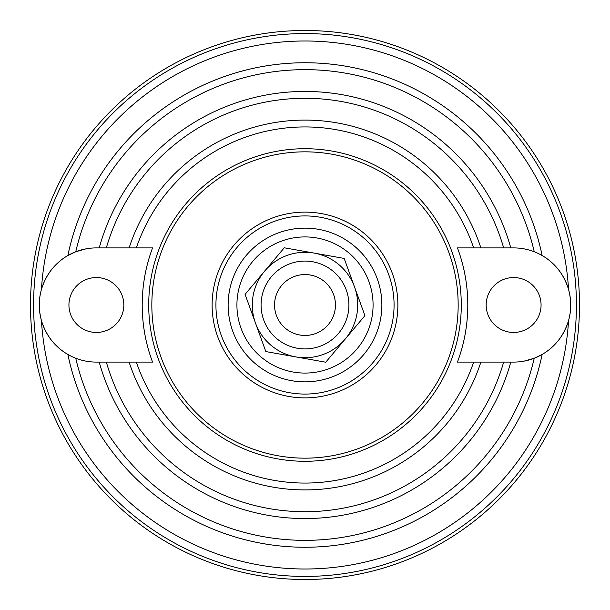 <?xml version="1.0" encoding="UTF-8"?>
<svg xmlns="http://www.w3.org/2000/svg" width="610" height="610" viewBox="0 0 610 610"><rect width="100%" height="100%" fill="white"/><g stroke="black" fill="none" stroke-linecap="round" stroke-linejoin="round"><path stroke-width="0.91" d="M305 579.5A274.5 274.5 0 0 0 542.725 167.75A274.5 274.5 0 0 0 67.275 167.75A274.5 274.5 0 0 0 305 579.5M152.553 247.904A162.786 162.786 0 0 0 152.553 362.096L96.38 362.096A57.096 57.096 0 0 1 39.284 305A57.096 57.096 0 0 1 96.38 247.904L152.553 247.904M96.38 277.55A27.45 27.45 0 0 1 123.83 305A27.45 27.45 0 0 1 96.38 332.45A27.45 27.45 0 0 1 68.93 305A27.45 27.45 0 0 1 96.38 277.55M69.029 355.119L67.862 354.463A242.239 242.239 0 0 0 542.137 354.463L534.246 358.238L524.066 361.135M85.934 248.865L75.754 251.762L67.862 255.537C54.892 263.108 46.093 274.401 41.45 289.422C38.582 299.365 38.582 309.75 41.45 320.578C46.093 335.599 54.892 346.892 67.862 354.463M480.886 247.904A184.922 184.922 0 0 0 129.114 247.904M305 373.076A68.076 68.076 0 0 0 363.956 270.962A68.076 68.076 0 0 0 246.043 270.962A68.076 68.076 0 0 0 305 373.076M457.447 362.096L513.62 362.096A57.096 57.096 0 0 0 570.716 305A57.096 57.096 0 0 0 513.62 247.904L457.447 247.904A162.786 162.786 0 0 1 457.447 362.096M540.971 254.881L542.137 255.537A242.239 242.239 0 0 0 67.862 255.537M542.137 354.463C555.108 346.892 563.907 335.599 568.55 320.578C571.417 310.635 571.417 300.25 568.55 289.422C563.907 274.401 555.108 263.108 542.137 255.537M510.791 247.904A213.569 213.569 0 0 0 99.209 247.904M99.209 362.096A213.569 213.569 0 0 0 510.791 362.096M513.62 332.45A27.45 27.45 0 0 1 486.17 305A27.45 27.45 0 0 1 513.62 277.55A27.45 27.45 0 0 1 541.07 305A27.45 27.45 0 0 1 513.62 332.45M305 381.86A76.86 76.86 0 0 0 371.566 266.57A76.86 76.86 0 0 0 238.434 266.57A76.86 76.86 0 0 0 305 381.86M305 212.12A92.88 92.88 0 0 0 212.12 305A92.88 92.88 0 0 0 305 397.88A92.88 92.88 0 0 0 397.88 305A92.88 92.88 0 0 0 305 212.12M305 458.163A153.163 153.163 0 0 0 458.163 305A153.163 153.163 0 0 0 305 151.837A153.163 153.163 0 0 0 151.837 305A153.163 153.163 0 0 0 305 458.163M129.114 362.096A184.922 184.922 0 0 0 480.886 362.096M245.083 294.363L284.252 247.79L344.17 258.426L354.547 287.028L364.917 315.637L325.748 362.21L265.83 351.573L255.453 322.972A52.704 52.704 0 0 1 314.211 253.104A52.704 52.704 0 0 1 345.336 338.924A52.704 52.704 0 0 1 255.453 322.972L245.083 294.363M294.615 276.376A30.447 30.447 0 0 1 333.624 294.615A30.447 30.447 0 0 1 315.385 333.624A30.447 30.447 0 0 1 276.376 315.385A30.447 30.447 0 0 1 294.615 276.376M290.024 263.711A43.92 43.92 0 0 1 346.289 290.024A43.92 43.92 0 0 1 319.975 346.289A43.92 43.92 0 0 1 263.711 319.975A43.92 43.92 0 0 1 290.024 263.711M473.657 247.904A178.059 178.059 0 0 0 136.343 247.904M503.662 247.904A206.698 206.698 0 0 0 106.338 247.904M106.338 362.096A206.698 206.698 0 0 0 503.662 362.096M75.754 358.238A235.346 235.346 0 0 0 534.246 358.238M534.246 251.762A235.346 235.346 0 0 0 75.754 251.762M41.45 320.578A264.008 264.008 0 0 0 305 569.008A264.008 264.008 0 0 0 568.55 320.578M568.55 289.422A264.008 264.008 0 0 0 305 40.992A264.008 264.008 0 0 0 41.45 289.422M305 33.581A271.419 271.419 0 0 0 33.581 305A271.419 271.419 0 0 0 305 576.419A271.419 271.419 0 0 0 576.419 305A271.419 271.419 0 0 0 305 33.581M305 394.075A89.075 89.075 0 0 0 394.075 305A89.075 89.075 0 0 0 305 215.925A89.075 89.075 0 0 0 215.925 305A89.075 89.075 0 0 0 305 394.075M305 461.282A156.282 156.282 0 0 0 461.282 305A156.282 156.282 0 0 0 305 148.718A156.282 156.282 0 0 0 148.718 305A156.282 156.282 0 0 0 305 461.282M136.343 362.096A178.059 178.059 0 0 0 473.657 362.096"/></g></svg>
